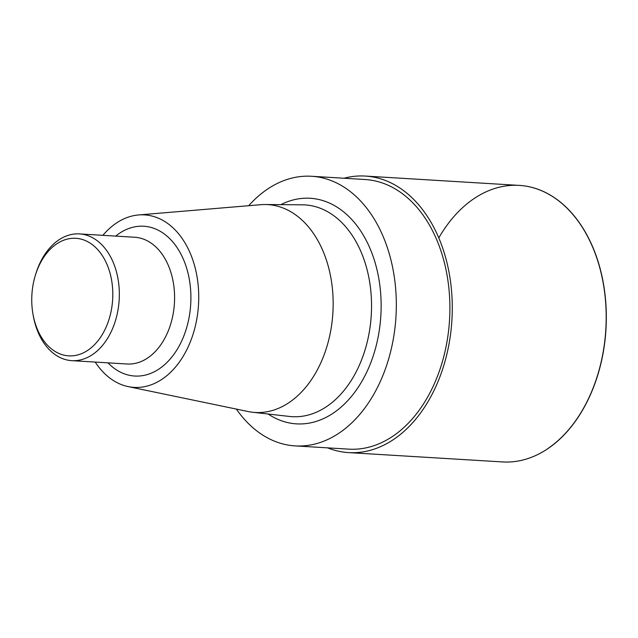 <?xml version="1.0" encoding="UTF-8"?>
<svg xmlns="http://www.w3.org/2000/svg" width="638" height="638" viewBox="0 0 638 638"><rect width="100%" height="100%" fill="white"/><g stroke="black" fill="none" stroke-linecap="round" stroke-linejoin="round"><path stroke-width="0.96" d="M56.463 244.043A58.871 40.449 93.5 0 1 110.374 274.468A58.871 40.449 93.5 0 1 84.088 352.487A58.871 40.449 93.5 0 1 32.937 313.872A58.871 40.449 93.5 0 1 35.25 275.656A58.871 40.449 93.5 0 1 56.463 244.043M35.25 275.656L35.696 274.18A63.489 43.623 93.5 0 1 58.576 240.087A63.489 43.623 93.5 0 1 79.463 233.907A63.489 43.623 93.5 0 1 119.17 299.916A63.489 43.623 93.5 0 1 71.783 360.653A63.489 43.623 93.5 0 1 33.2 315.395L32.937 313.872M102.893 235.326A86.409 59.366 93.5 0 1 116.044 223.3A86.409 59.366 93.5 0 1 138.566 214.958A86.409 59.366 93.5 0 1 198.506 304.733A86.409 59.366 93.5 0 1 128.158 386.604A86.409 59.366 93.5 0 1 95.214 362.073M138.566 214.958L260.647 204.702A104.122 71.536 93.5 0 1 265.177 204.527A104.122 71.536 93.5 0 1 332.884 312.875A104.122 71.536 93.5 0 1 252.592 412.252A104.122 71.536 93.5 0 1 248.11 411.526L128.158 386.604M236.363 409.086A135.057 92.797 -86.5 0 0 295.163 445.898A135.057 92.797 -86.5 0 0 339.607 432.747A135.057 92.797 -86.5 0 0 395.193 283.918A135.057 92.797 -86.5 0 0 311.511 176.271A135.057 92.797 -86.5 0 0 248.692 205.707M295.163 445.898L348.747 449.144A135.057 92.797 -86.5 0 0 393.191 436.001A135.057 92.797 -86.5 0 0 448.769 287.164A135.057 92.797 -86.5 0 0 365.088 179.517L311.511 176.271M343.978 178.241A138.518 95.174 93.5 0 1 365.295 176.064A138.518 95.174 93.5 0 1 451.122 286.47A138.518 95.174 93.5 0 1 394.117 439.119A138.518 95.174 93.5 0 1 348.539 452.597A138.518 95.174 93.5 0 1 327.637 447.86M365.295 176.064L519.34 185.403A138.518 95.174 93.5 0 1 605.167 295.809A138.518 95.174 93.5 0 1 548.162 448.458A138.518 95.174 93.5 0 1 502.577 461.936L348.539 452.597M548.034 448.45A138.518 95.174 -86.5 0 0 587.981 237.2A138.518 95.174 -86.5 0 0 438.785 237.918M79.463 233.907L134.722 237.256A63.489 43.623 93.5 0 1 174.421 303.265A63.489 43.623 93.5 0 1 127.034 364.003L71.783 360.653M115.669 236.1A75.029 51.55 93.5 0 1 119.099 233.548A75.029 51.55 93.5 0 1 182.627 257.561A75.029 51.55 93.5 0 1 174.365 353.699A75.029 51.55 93.5 0 1 107.981 362.847M265.177 204.527L302.276 204.814A106.083 72.884 93.5 0 1 371.26 315.204A106.083 72.884 93.5 0 1 289.453 416.447L252.592 412.252M280.832 204.646A112.998 77.645 93.5 0 1 380.838 315.778A112.998 77.645 93.5 0 1 268.135 414.022"/></g></svg>
